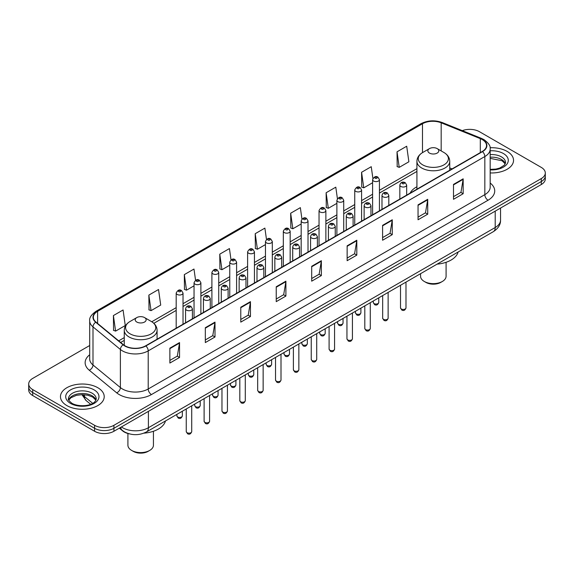 <?xml version="1.0" encoding="UTF-8"?>
<svg xmlns="http://www.w3.org/2000/svg" width="574" height="574" viewBox="0 0 574 574"><rect width="100%" height="100%" fill="white"/><g stroke="black" fill="none" stroke-linecap="round" stroke-linejoin="round"><path stroke-width="0.86" d="M416.918 186.758A24.158 13.948 0 0 0 410.116 193.122M129.236 433.844A13.676 7.893 180 0 1 122.714 430.952L119.313 428.154M89.695 345.512L32.704 378.417A13.676 7.893 0 0 0 28.7 383.999L28.7 389.954A13.676 7.893 0 0 0 32.704 395.536L94.588 431.268A13.676 7.893 0 0 0 113.925 431.268L541.296 184.527A13.676 7.893 0 0 0 545.3 178.945L545.3 175.967A13.676 7.893 0 0 1 541.296 181.549A13.676 7.893 0 0 0 545.3 175.967L545.3 172.989A13.676 7.893 0 0 0 541.296 167.407L479.412 131.676A13.676 7.893 0 0 0 462.292 130.642M28.7 383.999A13.676 7.893 0 0 0 32.704 389.581L94.588 425.312A13.676 7.893 0 0 0 113.925 425.312L113.925 428.29L541.296 181.549L113.925 428.29A13.676 7.893 0 0 1 94.588 428.29A13.676 7.893 0 0 0 113.925 428.29L113.925 431.268M32.704 389.581L32.704 392.559L94.588 428.29L32.704 392.559A13.676 7.893 0 0 1 28.7 386.976A13.676 7.893 0 0 0 32.704 392.559L32.704 395.536M507.129 151.4A21.877 12.628 0 0 0 490.067 147.74A21.877 12.628 0 0 1 507.129 151.4A21.877 12.628 0 0 1 513.536 160.333A21.877 12.628 0 0 0 507.129 151.4M97.81 387.723A21.877 12.628 0 0 0 73.967 384.982A21.877 12.628 0 0 0 60.464 396.656A21.877 12.628 0 0 0 66.871 405.588A21.877 12.628 0 0 0 90.714 408.322A21.877 12.628 0 0 0 104.217 396.656A21.877 12.628 0 0 0 97.81 387.723A21.877 12.628 0 0 0 73.967 384.982A21.877 12.628 0 0 0 60.464 396.656A21.877 12.628 0 0 0 66.871 405.588A21.877 12.628 0 0 0 90.714 408.322A21.877 12.628 0 0 0 104.217 396.656A21.877 12.628 0 0 0 97.81 387.723M482.246 139.568A14.587 8.423 180 0 1 486.522 145.523A14.587 8.423 180 0 1 482.246 151.479L145.638 345.821A14.587 8.423 180 0 1 123.374 344.694L95.98 322.1A14.587 8.423 180 0 1 93.347 317.271A14.587 8.423 180 0 1 97.616 311.316L422.493 123.747A14.587 8.423 180 0 1 441.176 122.807L480.302 138.621A14.587 8.423 180 0 1 482.246 139.568M482.504 139.417A14.953 8.632 0 0 0 480.51 138.449L441.384 122.635A14.953 8.632 0 0 0 422.242 123.604L97.358 311.173A14.953 8.632 0 0 0 95.686 322.222L123.08 344.816A14.953 8.632 0 0 0 145.896 345.964L482.504 151.629A14.953 8.632 0 0 0 482.504 139.417M169.875 348.16L169.875 363.048L179.547 357.466L179.547 342.578L169.875 348.16M169.875 360.407L177.323 356.11L179.504 343.073A3.645 2.102 -120 0 0 179.547 342.578M177.258 356.145L179.547 357.466M205.327 327.697L205.327 342.578L214.999 336.995L214.999 322.114L205.327 327.697M205.327 339.937L212.775 335.639L214.956 322.602A3.645 2.102 -120 0 0 214.999 322.114M212.71 335.675L214.999 336.995M240.779 307.226L240.779 322.114L250.451 316.532L250.451 301.644L240.779 307.226M240.779 319.467L248.226 315.169L250.415 302.139A3.645 2.102 -120 0 0 250.451 301.644M248.162 315.212L250.451 316.532M276.238 286.756L276.238 301.644L285.902 296.062L285.902 281.174L276.238 286.756M276.238 299.004L283.685 294.699L285.866 281.669A3.645 2.102 -120 0 0 285.902 281.174M283.613 294.742L285.902 296.062M453.503 184.412L453.503 199.3L463.168 193.718L463.168 178.83L453.503 184.412M453.503 196.66L460.951 192.362L463.132 179.325A3.645 2.102 -120 0 0 463.168 178.83M460.879 192.398L463.168 193.718M418.044 204.882L418.044 219.77L427.716 214.188L427.716 199.3L418.044 204.882M418.044 217.13L425.492 212.825L427.68 199.795A3.645 2.102 -120 0 0 427.716 199.3M425.427 212.868L427.716 214.188M382.593 225.352L382.593 240.241L392.264 234.651L392.264 219.77L382.593 225.352M382.593 237.593L390.04 233.295L392.221 220.265A3.645 2.102 -120 0 0 392.264 219.77M389.976 233.331L392.264 234.651M347.141 245.823L347.141 260.704L356.813 255.121L356.813 240.233L347.141 245.823M347.141 258.063L354.589 253.765L356.77 240.728A3.645 2.102 -120 0 0 356.813 240.233M354.524 253.801L356.813 255.121M311.689 266.286L311.689 281.174L321.354 275.592L321.354 260.704L311.689 266.286M311.689 278.534L319.137 274.236L321.318 261.199A3.645 2.102 -120 0 0 321.354 260.704M319.072 274.272L321.354 275.592M490.167 172.939A21.877 12.628 0 0 0 513.536 160.333A21.877 12.628 0 0 1 490.167 172.939M113.925 425.312L541.296 178.571A13.676 7.893 0 0 0 545.3 172.989M195.562 280.277L193.983 269.041L184.319 274.623L184.469 289.418M148.86 295.093L151.048 310.649L160.713 305.067L158.532 289.511L148.86 295.093L149.018 309.888M113.408 315.564L115.589 331.112L125.261 325.53L123.08 309.982L113.408 315.564L113.566 330.359M301.938 219.003L300.346 207.637L290.674 213.219L290.831 228.014M337.412 198.676L335.797 187.167L326.125 192.749L326.283 207.544M372.892 178.428L371.249 166.697L361.577 172.279L361.735 187.081M397.036 151.816L399.217 167.364L408.882 161.782L406.701 146.227L397.036 151.816L397.186 166.611M231.013 259.814L229.435 248.571L219.77 254.153L219.921 268.955M266.472 239.394L264.887 228.108L255.222 233.69L255.38 248.485M255.222 233.69L257.403 249.238L265.468 244.589M257.403 249.238L255.222 248.427M290.674 213.219L292.855 228.775L301.178 223.968M292.855 228.775L290.674 227.957M326.125 192.749L328.306 208.305L336.888 203.347M328.306 208.305L326.125 207.487M361.577 172.279L363.765 187.834L372.598 182.733M363.765 187.834L361.577 187.016M399.217 167.364L397.036 166.553M219.77 254.153L221.951 269.708L229.758 265.202M221.951 269.708L219.77 268.89M184.319 274.623L186.5 290.179L194.048 285.823M186.5 290.179L184.319 289.361M151.048 310.649L148.86 309.831M115.589 331.112L113.408 330.301M420.563 273.69L420.563 276.266A12.764 7.369 0 0 0 424.301 281.475L425.908 282.401A10.483 6.056 0 0 0 440.739 282.401L442.346 281.475A12.764 7.369 0 0 0 446.084 276.266L446.084 262.296M425.908 282.401L424.301 281.475A12.764 7.369 0 0 0 442.346 281.475M429.46 153.079A5.467 3.157 0 0 0 437.194 153.079A5.467 3.157 0 0 0 437.194 148.609L443.982 152.533A15.075 8.703 0 0 1 443.982 164.838A15.075 8.703 0 0 1 422.665 164.838A15.075 8.703 0 0 1 422.665 152.533C418.955 154.736 417.04 157.663 416.918 161.316A16.409 9.471 0 0 0 421.725 168.017A16.409 9.471 0 0 0 439.605 170.069A16.409 9.471 0 0 0 449.736 161.316C449.614 157.663 447.698 154.736 443.982 152.533L437.194 148.609A5.467 3.157 0 0 0 429.46 148.609A5.467 3.157 0 0 0 429.46 153.079M437.087 264.148A25.069 14.472 0 0 0 458.109 252.008M127.916 433.521L127.916 445.223A12.764 7.369 0 0 0 131.654 450.432L133.261 451.365A10.483 6.056 0 0 0 148.092 451.365L149.699 450.432A12.764 7.369 0 0 0 153.437 445.223L153.437 431.253M133.261 451.365L131.654 450.432A12.764 7.369 0 0 0 149.699 450.432M136.806 322.036A5.467 3.157 0 0 0 144.54 322.036A5.467 3.157 0 0 0 144.54 317.573L151.335 321.49A15.075 8.703 0 0 1 151.335 333.803A15.075 8.703 0 0 1 130.018 333.803A15.075 8.703 0 0 1 130.018 321.49C126.302 323.693 124.386 326.628 124.264 330.28A16.409 9.471 0 0 0 129.071 336.974A16.409 9.471 0 0 0 146.958 339.026A16.409 9.471 0 0 0 157.082 330.28C156.96 326.628 155.045 323.693 151.335 321.49L144.54 317.573A5.467 3.157 0 0 0 136.806 317.573A5.467 3.157 0 0 0 136.806 322.036M143.909 433.155A25.069 14.472 0 0 0 165.463 420.972M121.401 426.948A18.232 10.526 0 0 0 122.628 427.73A18.232 10.526 0 0 0 148.408 427.73L495.204 227.512A18.232 10.526 0 0 0 500.55 220.064C500.679 224.592 498.268 228.459 493.317 231.681L146.521 431.906A9.119 5.266 60 0 0 148.408 427.73L148.408 411.357M495.204 211.132L495.204 227.512A9.119 5.266 60 0 1 493.317 231.681M120.662 427.372A9.119 6.099 129.5 0 0 122.255 430.342L119.485 428.053M541.296 184.527L541.296 178.571M94.588 431.268L94.588 425.312M82.634 394.632A18.232 10.526 0 0 0 84.478 396.555L84.478 394.718M90.663 404.29L86.15 400.573A9.119 6.099 129.5 0 1 84.478 396.555L92.694 403.328M490.167 183.034A22.788 13.159 180 0 1 488.051 200.233L151.443 394.568A4.556 2.633 60 0 1 148.214 388.985L484.829 194.651A18.232 10.526 0 0 0 490.167 187.203L490.167 149.097A18.232 10.526 180 0 1 484.829 156.537A4.556 2.633 -120 0 0 482.504 151.629M151.443 394.568A22.788 13.159 180 0 1 119.213 394.568A22.788 13.159 180 0 1 116.658 392.817L89.257 370.223A22.788 13.159 180 0 1 89.695 354.782M122.434 388.985A18.232 10.526 0 0 0 148.214 388.985L148.214 350.879A18.232 10.526 180 0 1 120.389 349.473L92.995 326.886A18.232 10.526 180 0 1 89.695 320.844L89.695 358.958A18.232 10.526 0 0 0 92.995 364.992L120.389 387.579A18.232 10.526 0 0 0 122.434 388.985M490.167 149.097C490.777 146.248 488.682 143.07 483.882 139.568L481.486 138.406A4.556 2.138 112 0 0 480.51 138.449M481.486 138.406L442.36 122.585C434.812 119.916 427.644 120.303 420.864 123.747A4.556 2.633 60 0 1 422.242 123.604M97.358 311.173A4.556 2.633 -120 0 0 95.98 311.316C91.252 314.717 89.157 317.896 89.695 320.844M95.686 322.222A4.556 3.049 129.5 0 0 92.995 326.886L92.995 364.992A4.556 3.049 -50.5 0 1 89.257 370.223M442.36 122.585A4.556 2.138 112 0 0 441.384 122.635M123.08 344.816A4.556 3.049 129.5 0 0 120.389 349.473L120.389 387.579A4.556 3.049 -50.5 0 1 116.658 392.817M145.896 345.964A4.556 2.633 60 0 1 148.214 350.879L484.829 156.537L484.829 194.651A4.556 2.633 60 0 0 488.051 200.233M97.616 311.316L97.616 323.449M480.302 138.621L480.302 152.598M441.176 122.807L441.176 150.912M452.075 168.9L449.736 167.945M422.493 123.747L422.493 152.634M416.918 168.656L379.436 190.295M372.598 194.242L361.584 200.599M354.746 204.545L343.726 210.909M336.888 214.855L325.874 221.22M319.036 225.166L308.016 231.53M301.178 235.476L290.164 241.833M283.326 245.787L272.306 252.144M265.468 256.09L254.447 262.454M247.609 266.401L236.596 272.765M229.758 276.711L218.737 283.068M211.899 287.022L200.886 293.379M194.048 297.325L183.027 303.689M176.189 307.635L151.758 321.741M124.264 337.612L118.696 340.834M311.689 266.759L321.318 261.199M347.141 246.289L356.77 240.728M382.593 225.819L392.221 220.265M418.044 205.356L427.68 199.795M453.503 184.885L463.132 179.325M276.238 287.23L285.866 281.669M240.779 307.7L250.415 302.139M205.327 328.163L214.956 322.602M169.875 348.633L179.504 343.073M505.321 163.712A13.891 8.022 0 0 0 501.482 159.5A13.891 8.022 0 0 0 490.167 157.197M490.167 169.387L495.907 169.079L499.681 168.089L504.417 165.125L505.551 162.571A13.891 8.022 0 0 0 501.482 156.896A13.891 8.022 0 0 0 490.167 154.593M490.167 169.897A16.624 9.6 0 0 0 506.72 164.401A16.624 9.6 0 0 0 503.42 153.545A16.624 9.6 0 0 0 490.167 150.775M96.002 400.035A13.891 8.022 0 0 0 92.163 395.823A13.891 8.022 0 0 0 78.215 393.836A13.891 8.022 0 0 0 68.679 400.035M92.163 393.219A13.891 8.022 0 0 0 77.024 391.475A13.891 8.022 0 0 0 68.45 398.887C67.718 399.317 68.887 400.788 71.951 403.307C79.09 407.483 94.975 406.32 96.231 398.887A13.891 8.022 0 0 0 92.163 393.219M70.58 403.443A16.624 9.6 0 0 0 94.1 403.443A16.624 9.6 0 0 0 94.1 389.868A16.624 9.6 0 0 0 70.58 389.868A16.624 9.6 0 0 0 70.58 403.443M405.99 307.879C405.086 310.34 403.687 311.058 401.793 310.039L400.516 307.879A2.734 1.579 0 0 0 401.319 308.991A2.734 1.579 0 0 0 404.297 309.336A2.734 1.579 0 0 0 405.99 307.879L405.99 282.099M400.839 186.457A3.415 1.973 180 0 1 399.834 185.065C400.709 182.259 402.496 181.449 405.201 182.625L406.672 185.065A3.415 1.973 180 0 1 404.562 186.887A3.415 1.973 180 0 1 400.839 186.457M404.06 182.74A1.141 0.66 0 0 0 402.446 182.74A1.141 0.66 0 0 0 402.446 183.666A1.141 0.66 0 0 0 404.06 183.666A1.141 0.66 0 0 0 404.06 182.74M388.132 318.19C387.235 320.644 385.836 321.368 383.934 320.349L382.664 318.19A2.734 1.579 0 0 0 383.468 319.302A2.734 1.579 0 0 0 386.446 319.646A2.734 1.579 0 0 0 388.132 318.19L388.132 292.41M382.98 196.767A3.415 1.973 180 0 1 381.983 195.375C382.851 192.57 384.645 191.752 387.342 192.936L388.813 195.375A3.415 1.973 180 0 1 386.704 197.198A3.415 1.973 180 0 1 382.98 196.767M386.202 193.043A1.141 0.66 0 0 0 384.594 193.043A1.141 0.66 0 0 0 384.594 193.976A1.141 0.66 0 0 0 386.202 193.976A1.141 0.66 0 0 0 386.202 193.043M370.28 328.493C369.376 330.954 367.977 331.672 366.083 330.653L364.806 328.493A2.734 1.579 0 0 0 365.609 329.612A2.734 1.579 0 0 0 368.587 329.957A2.734 1.579 0 0 0 370.28 328.493L370.28 302.72M365.129 207.078A3.415 1.973 180 0 1 364.124 205.679C364.999 202.88 366.786 202.062 369.491 203.246L370.962 205.679A3.415 1.973 180 0 1 368.852 207.508A3.415 1.973 180 0 1 365.129 207.078M368.35 203.354A1.141 0.66 0 0 0 366.736 203.354A1.141 0.66 0 0 0 366.736 204.287A1.141 0.66 0 0 0 368.35 204.287A1.141 0.66 0 0 0 368.35 203.354M352.422 338.803C351.525 341.265 350.126 341.982 348.224 340.963L346.954 338.803A2.734 1.579 0 0 0 347.751 339.923A2.734 1.579 0 0 0 350.736 340.26A2.734 1.579 0 0 0 352.422 338.803L352.422 313.031M347.27 217.388A3.415 1.973 180 0 1 346.266 215.989C347.141 213.184 348.927 212.373 351.632 213.55L353.103 215.989A3.415 1.973 180 0 1 350.994 217.811A3.415 1.973 180 0 1 347.27 217.388M350.492 213.664A1.141 0.66 0 0 0 348.884 213.664A1.141 0.66 0 0 0 348.884 214.597A1.141 0.66 0 0 0 350.492 214.597A1.141 0.66 0 0 0 350.492 213.664M334.57 349.114C333.666 351.575 332.267 352.293 330.373 351.274L329.096 349.114A2.734 1.579 0 0 0 329.899 350.226A2.734 1.579 0 0 0 332.877 350.571A2.734 1.579 0 0 0 334.57 349.114L334.57 323.334M329.411 227.691A3.415 1.973 180 0 1 328.414 226.299C329.289 223.494 331.076 222.683 333.774 223.86L335.252 226.299A3.415 1.973 180 0 1 333.142 228.122A3.415 1.973 180 0 1 329.411 227.691M332.64 223.975A1.141 0.66 0 0 0 331.026 223.975A1.141 0.66 0 0 0 331.026 224.9A1.141 0.66 0 0 0 332.64 224.9A1.141 0.66 0 0 0 332.64 223.975M316.712 359.424C315.808 361.878 314.409 362.603 312.514 361.584L311.244 359.424A2.734 1.579 0 0 0 312.041 360.537A2.734 1.579 0 0 0 315.026 360.881A2.734 1.579 0 0 0 316.712 359.424L316.712 333.645M311.56 238.002A3.415 1.973 180 0 1 310.556 236.61C311.431 233.805 313.217 232.994 315.922 234.17L317.393 236.61A3.415 1.973 180 0 1 315.284 238.432A3.415 1.973 180 0 1 311.56 238.002M314.782 234.285A1.141 0.66 0 0 0 313.167 234.285A1.141 0.66 0 0 0 313.167 235.211A1.141 0.66 0 0 0 314.782 235.211A1.141 0.66 0 0 0 314.782 234.285M298.853 369.728C297.956 372.189 296.557 372.906 294.656 371.887L293.386 369.728A2.734 1.579 0 0 0 294.189 370.847A2.734 1.579 0 0 0 297.167 371.191A2.734 1.579 0 0 0 298.853 369.728L298.853 343.955M293.701 248.312A3.415 1.973 180 0 1 292.704 246.913C293.579 244.115 295.366 243.297 298.064 244.481L299.542 246.913A3.415 1.973 180 0 1 297.432 248.743A3.415 1.973 180 0 1 293.701 248.312M296.93 244.589A1.141 0.66 0 0 0 295.316 244.589A1.141 0.66 0 0 0 295.316 245.521A1.141 0.66 0 0 0 296.93 245.521A1.141 0.66 0 0 0 296.93 244.589M281.002 380.038C280.098 382.499 278.699 383.217 276.804 382.198L275.534 380.038A2.734 1.579 0 0 0 276.331 381.158A2.734 1.579 0 0 0 279.316 381.495A2.734 1.579 0 0 0 281.002 380.038L281.002 354.266M275.85 258.623A3.415 1.973 180 0 1 274.846 257.224C275.721 254.418 277.507 253.608 280.212 254.784L281.683 257.224A3.415 1.973 180 0 1 279.574 259.046A3.415 1.973 180 0 1 275.85 258.623M279.072 254.899A1.141 0.66 0 0 0 277.457 254.899A1.141 0.66 0 0 0 277.457 255.832A1.141 0.66 0 0 0 279.072 255.832A1.141 0.66 0 0 0 279.072 254.899M263.143 390.349C262.246 392.81 260.847 393.527 258.946 392.508L257.676 390.349A2.734 1.579 0 0 0 258.479 391.461A2.734 1.579 0 0 0 261.457 391.805A2.734 1.579 0 0 0 263.143 390.349L263.143 364.569M257.991 268.926A3.415 1.973 180 0 1 256.994 267.534C257.862 264.729 259.656 263.918 262.354 265.095L263.832 267.534A3.415 1.973 180 0 1 261.715 269.357A3.415 1.973 180 0 1 257.991 268.926M261.213 265.21A1.141 0.66 0 0 0 259.606 265.21A1.141 0.66 0 0 0 259.606 266.135A1.141 0.66 0 0 0 261.213 266.135A1.141 0.66 0 0 0 261.213 265.21M245.292 400.659C244.388 403.113 242.989 403.838 241.094 402.819L239.817 400.659A2.734 1.579 0 0 0 240.621 401.771A2.734 1.579 0 0 0 243.598 402.116A2.734 1.579 0 0 0 245.292 400.659L245.292 374.879M240.14 279.237A3.415 1.973 180 0 1 239.136 277.845C240.011 275.039 241.798 274.228 244.502 275.405L245.973 277.845A3.415 1.973 180 0 1 243.864 279.667A3.415 1.973 180 0 1 240.14 279.237M243.362 275.52A1.141 0.66 0 0 0 241.747 275.52A1.141 0.66 0 0 0 241.747 276.446A1.141 0.66 0 0 0 243.362 276.446A1.141 0.66 0 0 0 243.362 275.52M227.433 410.962C226.536 413.424 225.137 414.148 223.236 413.122L221.966 410.962A2.734 1.579 0 0 0 222.762 412.082A2.734 1.579 0 0 0 225.747 412.426A2.734 1.579 0 0 0 227.433 410.962L227.433 385.19M222.282 289.547A3.415 1.973 180 0 1 221.284 288.155C222.152 285.35 223.939 284.532 226.644 285.716L228.115 288.155A3.415 1.973 180 0 1 226.005 289.978A3.415 1.973 180 0 1 222.282 289.547M225.503 285.823A1.141 0.66 0 0 0 223.896 285.823A1.141 0.66 0 0 0 223.896 286.756A1.141 0.66 0 0 0 225.503 286.756A1.141 0.66 0 0 0 225.503 285.823M209.582 421.273C208.678 423.734 207.279 424.451 205.384 423.433L204.107 421.273A2.734 1.579 0 0 0 204.911 422.392A2.734 1.579 0 0 0 207.888 422.729A2.734 1.579 0 0 0 209.582 421.273L209.582 395.5M204.43 299.858A3.415 1.973 180 0 1 203.426 298.458C204.301 295.653 206.088 294.842 208.793 296.019L210.263 298.458A3.415 1.973 180 0 1 208.154 300.281A3.415 1.973 180 0 1 204.43 299.858M207.652 296.134A1.141 0.66 0 0 0 206.037 296.134A1.141 0.66 0 0 0 206.037 297.067A1.141 0.66 0 0 0 207.652 297.067A1.141 0.66 0 0 0 207.652 296.134M191.723 431.583C190.826 434.044 189.427 434.762 187.526 433.743L186.256 431.583A2.734 1.579 0 0 0 187.052 432.696A2.734 1.579 0 0 0 190.037 433.04A2.734 1.579 0 0 0 191.723 431.583L191.723 405.804M186.572 310.168A3.415 1.973 180 0 1 185.567 308.769C186.442 305.964 188.229 305.153 190.934 306.329L192.405 308.769A3.415 1.973 180 0 1 190.295 310.591A3.415 1.973 180 0 1 186.572 310.168M189.793 306.444A1.141 0.66 0 0 0 188.186 306.444A1.141 0.66 0 0 0 188.186 307.377A1.141 0.66 0 0 0 189.793 307.377A1.141 0.66 0 0 0 189.793 306.444M374.083 303.581A2.734 1.579 0 0 0 377.068 303.919A2.734 1.579 0 0 0 378.754 302.462C377.857 304.923 376.458 305.641 374.557 304.622L373.287 302.462A2.734 1.579 0 0 0 374.083 303.581M379.436 210.837L379.436 179.648A3.415 1.973 180 0 1 377.326 181.47A3.415 1.973 180 0 1 373.602 181.047A3.415 1.973 180 0 1 372.598 179.648L372.598 214.784M375.217 178.256A1.141 0.66 0 0 0 376.824 178.256A1.141 0.66 0 0 0 376.824 177.323A1.141 0.66 0 0 0 375.217 177.323A1.141 0.66 0 0 0 375.217 178.256M356.232 313.885A2.734 1.579 0 0 0 359.209 314.229A2.734 1.579 0 0 0 360.895 312.773C359.998 315.234 358.599 315.951 356.705 314.932L355.428 312.773A2.734 1.579 0 0 0 356.232 313.885M361.584 221.141L361.584 189.958A3.415 1.973 180 0 1 359.475 191.781A3.415 1.973 180 0 1 355.744 191.35A3.415 1.973 180 0 1 354.746 189.958L354.746 225.094M357.358 188.559A1.141 0.66 0 0 0 358.972 188.559A1.141 0.66 0 0 0 358.972 187.633A1.141 0.66 0 0 0 357.358 187.633A1.141 0.66 0 0 0 357.358 188.559M338.373 324.195A2.734 1.579 0 0 0 341.358 324.54A2.734 1.579 0 0 0 343.044 323.083C342.14 325.537 340.741 326.262 338.847 325.243L337.577 323.083A2.734 1.579 0 0 0 338.373 324.195M343.726 231.451L343.726 200.269A3.415 1.973 180 0 1 341.616 202.091A3.415 1.973 180 0 1 337.892 201.661A3.415 1.973 180 0 1 336.888 200.269L336.888 235.397M339.499 198.869A1.141 0.66 0 0 0 341.114 198.869A1.141 0.66 0 0 0 341.114 197.944A1.141 0.66 0 0 0 339.499 197.944A1.141 0.66 0 0 0 339.499 198.869M320.522 334.506A2.734 1.579 0 0 0 323.499 334.85A2.734 1.579 0 0 0 325.185 333.386C324.288 335.847 322.889 336.572 320.988 335.546L319.718 333.386A2.734 1.579 0 0 0 320.522 334.506M325.874 241.762L325.874 210.579A3.415 1.973 180 0 1 323.765 212.402A3.415 1.973 180 0 1 320.034 211.971A3.415 1.973 180 0 1 319.036 210.579L319.036 245.708M321.648 209.18A1.141 0.66 0 0 0 323.255 209.18A1.141 0.66 0 0 0 323.255 208.247A1.141 0.66 0 0 0 321.648 208.247A1.141 0.66 0 0 0 321.648 209.18M302.663 344.816A2.734 1.579 0 0 0 305.641 345.153A2.734 1.579 0 0 0 307.334 343.697C306.43 346.158 305.031 346.875 303.137 345.857L301.859 343.697A2.734 1.579 0 0 0 302.663 344.816M308.016 252.072L308.016 220.882A3.415 1.973 180 0 1 305.906 222.705A3.415 1.973 180 0 1 302.182 222.282A3.415 1.973 180 0 1 301.178 220.882L301.178 256.018M303.789 219.49A1.141 0.66 0 0 0 305.404 219.49A1.141 0.66 0 0 0 305.404 218.558A1.141 0.66 0 0 0 303.789 218.558A1.141 0.66 0 0 0 303.789 219.49M284.812 355.119A2.734 1.579 0 0 0 287.789 355.464A2.734 1.579 0 0 0 289.475 354.007C288.579 356.468 287.179 357.186 285.278 356.167L284.008 354.007A2.734 1.579 0 0 0 284.812 355.119M290.164 262.375L290.164 231.193A3.415 1.973 180 0 1 288.048 233.015A3.415 1.973 180 0 1 284.324 232.592A3.415 1.973 180 0 1 283.326 231.193L283.326 266.329M285.938 229.801A1.141 0.66 0 0 0 287.545 229.801A1.141 0.66 0 0 0 287.545 228.868A1.141 0.66 0 0 0 285.938 228.868A1.141 0.66 0 0 0 285.938 229.801M266.953 365.43A2.734 1.579 0 0 0 269.931 365.774A2.734 1.579 0 0 0 271.624 364.318C270.72 366.772 269.321 367.496 267.427 366.477L266.149 364.318A2.734 1.579 0 0 0 266.953 365.43M272.306 272.686L272.306 241.503A3.415 1.973 180 0 1 270.196 243.326A3.415 1.973 180 0 1 266.472 242.895A3.415 1.973 180 0 1 265.468 241.503L265.468 276.632M268.08 240.104A1.141 0.66 0 0 0 269.694 240.104A1.141 0.66 0 0 0 269.694 239.179A1.141 0.66 0 0 0 268.08 239.179A1.141 0.66 0 0 0 268.08 240.104M249.094 375.74A2.734 1.579 0 0 0 252.079 376.085A2.734 1.579 0 0 0 253.765 374.621C252.869 377.082 251.469 377.807 249.568 376.781L248.298 374.621A2.734 1.579 0 0 0 249.094 375.74M254.447 282.996L254.447 251.814A3.415 1.973 180 0 1 252.338 253.636A3.415 1.973 180 0 1 248.614 253.206A3.415 1.973 180 0 1 247.609 251.814L247.609 286.943M250.228 250.415A1.141 0.66 0 0 0 251.835 250.415A1.141 0.66 0 0 0 251.835 249.482A1.141 0.66 0 0 0 250.228 249.482A1.141 0.66 0 0 0 250.228 250.415M231.243 386.051A2.734 1.579 0 0 0 234.221 386.388A2.734 1.579 0 0 0 235.914 384.932C235.01 387.393 233.611 388.11 231.717 387.091L230.439 384.932A2.734 1.579 0 0 0 231.243 386.051M236.596 293.307L236.596 262.117A3.415 1.973 180 0 1 234.486 263.94A3.415 1.973 180 0 1 230.755 263.516A3.415 1.973 180 0 1 229.758 262.117L229.758 297.253M232.37 260.725A1.141 0.66 0 0 0 233.984 260.725A1.141 0.66 0 0 0 233.984 259.792A1.141 0.66 0 0 0 232.37 259.792A1.141 0.66 0 0 0 232.37 260.725M213.385 396.361A2.734 1.579 0 0 0 216.369 396.699A2.734 1.579 0 0 0 218.055 395.242C217.151 397.703 215.752 398.421 213.858 397.402L212.588 395.242A2.734 1.579 0 0 0 213.385 396.361M218.737 303.61L218.737 272.428A3.415 1.973 180 0 1 216.628 274.25A3.415 1.973 180 0 1 212.904 273.827A3.415 1.973 180 0 1 211.899 272.428L211.899 307.564M214.518 271.036A1.141 0.66 0 0 0 216.125 271.036A1.141 0.66 0 0 0 216.125 270.103A1.141 0.66 0 0 0 214.518 270.103A1.141 0.66 0 0 0 214.518 271.036M195.533 406.665A2.734 1.579 0 0 0 198.511 407.009A2.734 1.579 0 0 0 200.197 405.553C199.3 408.006 197.901 408.731 196.007 407.712L194.73 405.553A2.734 1.579 0 0 0 195.533 406.665M200.886 313.921L200.886 282.738A3.415 1.973 180 0 1 198.776 284.561A3.415 1.973 180 0 1 195.045 284.13A3.415 1.973 180 0 1 194.048 282.738L194.048 317.867M196.66 281.339A1.141 0.66 0 0 0 198.274 281.339A1.141 0.66 0 0 0 198.274 280.413A1.141 0.66 0 0 0 196.66 280.413A1.141 0.66 0 0 0 196.66 281.339M177.675 416.975A2.734 1.579 0 0 0 180.659 417.32A2.734 1.579 0 0 0 182.345 415.856C181.441 418.317 180.042 419.042 178.148 418.016L176.878 415.856A2.734 1.579 0 0 0 177.675 416.975M183.027 324.231L183.027 293.049A3.415 1.973 180 0 1 180.918 294.871A3.415 1.973 180 0 1 177.194 294.44A3.415 1.973 180 0 1 176.189 293.049L176.189 328.177M178.801 291.649A1.141 0.66 0 0 0 180.415 291.649A1.141 0.66 0 0 0 180.415 290.717A1.141 0.66 0 0 0 178.801 290.717A1.141 0.66 0 0 0 178.801 291.649M146.521 431.906C139.188 435.587 131.848 435.587 124.515 431.906L122.255 430.342M500.55 220.064L500.55 208.053M86.15 400.573L81.895 394.632M420.864 123.747L95.98 311.316M416.918 171.432L379.436 193.065M372.598 197.011L361.584 203.375M354.746 207.322L343.726 213.686M336.888 217.632L325.874 223.996M319.036 227.943L308.016 234.3M301.178 238.246L290.164 244.61M283.326 248.556L272.306 254.921M265.468 258.867L254.447 265.231M247.609 269.177L236.596 275.534M229.758 279.488L218.737 285.845M211.899 289.791L200.886 296.155M194.048 300.102L183.027 306.466M176.189 310.412L153.832 323.32M124.264 340.389L120.676 342.463M505.256 163.87L502.049 160.756L490.167 158.352M449.736 170.248L449.736 161.316M416.918 189.198L416.918 161.316M429.46 148.609L422.665 152.533M157.082 339.212L157.082 330.28M124.264 345.354L124.264 330.28M136.806 317.573L130.018 321.49M95.937 400.193L92.73 397.072L87.844 395.228L82.326 394.625L76.45 395.321L70.961 397.71L68.744 400.193M400.516 307.879L400.516 285.256M399.834 199.056L399.834 185.065M406.672 195.11L406.672 185.065M382.664 318.19L382.664 295.567M381.983 209.367L381.983 195.375M388.813 205.42L388.813 195.375M364.806 328.493L364.806 305.877M364.124 219.677L364.124 205.679M370.962 215.731L370.962 205.679M346.954 338.803L346.954 316.188M346.266 229.987L346.266 215.989M353.103 226.034L353.103 215.989M329.096 349.114L329.096 326.491M328.414 240.291L328.414 226.299M335.252 236.344L335.252 226.299M311.244 359.424L311.244 336.802M310.556 250.601L310.556 236.61M317.393 246.655L317.393 236.61M293.386 369.728L293.386 347.112M292.704 260.912L292.704 246.913M299.542 256.965L299.542 246.913M275.534 380.038L275.534 357.423M274.846 271.222L274.846 257.224M281.683 267.269L281.683 257.224M257.676 390.349L257.676 367.733M256.994 281.525L256.994 267.534M263.832 277.579L263.832 267.534M239.817 400.659L239.817 378.036M239.136 291.836L239.136 277.845M245.973 287.89L245.973 277.845M221.966 410.962L221.966 388.347M221.284 302.146L221.284 288.155M228.115 298.2L228.115 288.155M204.107 421.273L204.107 398.657M203.426 312.457L203.426 298.458M210.263 308.511L210.263 298.458M186.256 431.583L186.256 408.968M185.567 322.76L185.567 308.769M192.405 318.814L192.405 308.769M378.754 302.462L378.754 297.827M379.436 179.648L377.965 177.208C375.984 175.78 374.191 176.591 372.598 179.648M373.287 302.462L373.287 300.984M360.895 312.773L360.895 308.138M361.584 189.958L360.106 187.519C358.126 186.091 356.339 186.902 354.746 189.958M355.428 312.773L355.428 311.295M343.044 323.083L343.044 318.441M343.726 200.269L342.255 197.829C340.267 196.394 338.481 197.212 336.888 200.269M337.577 323.083L337.577 321.598M325.185 333.386L325.185 328.751M325.874 210.579L324.396 208.14C322.416 206.705 320.629 207.515 319.036 210.579M319.718 333.386L319.718 331.908M307.334 343.697L307.334 339.062M308.016 220.882L306.545 218.443C304.557 217.015 302.771 217.826 301.178 220.882M301.859 343.697L301.859 342.219M289.475 354.007L289.475 349.372M290.164 231.193L288.686 228.753C286.706 227.326 284.919 228.136 283.326 231.193M284.008 354.007L284.008 352.529M271.624 364.318L271.624 359.676M272.306 241.503L270.835 239.064C268.847 237.629 267.061 238.447 265.468 241.503M266.149 364.318L266.149 362.833M253.765 374.621L253.765 369.986M254.447 251.814L252.976 249.374C250.996 247.939 249.202 248.75 247.609 251.814M248.298 374.621L248.298 373.143M235.914 384.932L235.914 380.297M236.596 262.117L235.118 259.678C233.137 258.25 231.351 259.061 229.758 262.117M230.439 384.932L230.439 383.454M218.055 395.242L218.055 390.607M218.737 272.428L217.266 269.988C215.286 268.56 213.492 269.371 211.899 272.428M212.588 395.242L212.588 393.764M200.197 405.553L200.197 400.91M200.886 282.738L199.408 280.299C197.427 278.864 195.641 279.682 194.048 282.738M194.73 405.553L194.73 404.067M182.345 415.856L182.345 411.221M183.027 293.049L181.556 290.609C179.569 289.174 177.782 289.985 176.189 293.049M176.878 415.856L176.878 414.378"/></g></svg>
